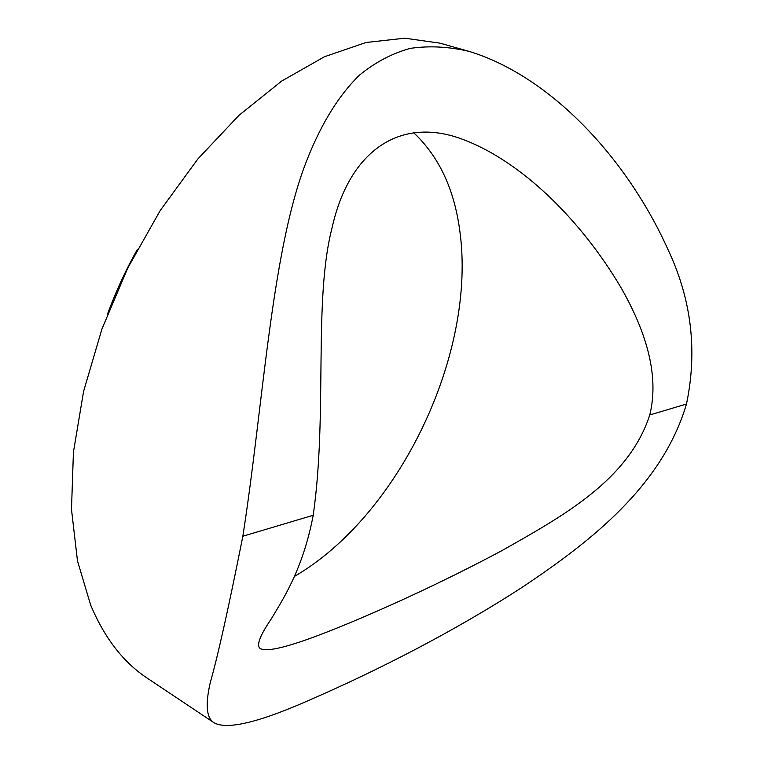 <?xml version="1.0" encoding="UTF-8"?>
<svg xmlns="http://www.w3.org/2000/svg" width="764" height="764" viewBox="0 0 764 764"><rect width="100%" height="100%" fill="white"/><g stroke="black" fill="none" stroke-linecap="round" stroke-linejoin="round"><path stroke-width="1.15" d="M137.405 249.303C125.716 270.084 115.756 291.657 107.543 314.042M294.369 576.457C400.049 515.108 477.404 351.908 459.613 229.496C453.969 188.402 438.584 156.076 413.467 132.506M326.066 632.411C374.685 613.396 440.943 583.219 501.872 550.663C561.158 516.941 628.447 480.909 649.753 414.976C660.258 372.574 643.431 327.25 621.657 288.754C581.194 219.774 519.348 158.635 458.19 137.74C397.28 117.35 348.613 153.23 332.063 227.834C313.23 300.491 327.746 413.687 313.211 515.27C302.84 569.963 282.432 599.969 271.401 618.716C259.598 636.03 255.95 646 260.448 648.636C267.142 652.255 289.021 646.85 326.066 632.411M313.431 698.325C375.248 671.422 453.147 632.153 522.481 587.105C590.773 541.437 662.101 486.21 686.483 404.022C697.589 350.857 691.487 299.507 668.175 249.952C626.919 158.1 550.452 76.219 469.239 51.427C448.907 46.633 429.253 45.611 410.287 48.371C391.98 53.423 374.99 62.39 359.328 75.273C336.953 97.19 318.607 128.362 304.11 167.45C270.886 258.27 262.988 407.183 242.847 536.232C228.656 607.523 217.788 656.352 210.243 682.71C205.182 704.809 206.461 718.16 214.082 722.782C227.395 730.222 260.514 722.066 313.431 698.325M469.239 51.427L439.968 43.156L404.815 38.2L366.004 42.497L324.528 56.708L281.629 81.099L238.826 115.469L197.78 159.055L160.23 210.511L127.817 267.935L101.927 329.045L83.601 391.321L73.42 452.212L71.491 509.397L77.479 560.891L90.706 605.203C104.697 638.255 123.587 662.598 147.385 678.241L214.082 722.782M649.753 414.976L686.483 404.022M313.211 515.27L242.847 536.232"/></g></svg>
